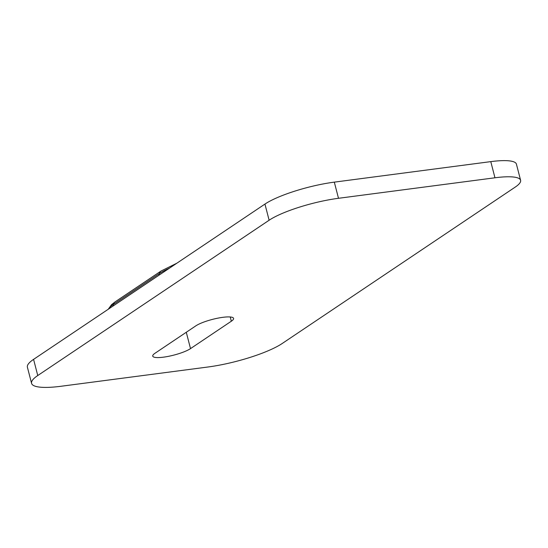 <?xml version="1.0" encoding="UTF-8"?>
<svg xmlns="http://www.w3.org/2000/svg" width="548" height="548" viewBox="0 0 548 548"><rect width="100%" height="100%" fill="white"/><g stroke="black" fill="none" stroke-linecap="round" stroke-linejoin="round"><path stroke-width="0.82" d="M520.6 180.292L516.422 164.133A49.341 10.275 165.5 0 0 490.782 161.626L334.314 182.135A53.033 11.042 165.5 0 0 264.944 204.075L33.579 359.372A56.882 11.844 165.5 0 0 27.4 367.208L31.579 383.367A56.882 11.844 165.5 0 0 61.136 386.251L207.815 367.023A56.882 11.844 165.5 0 0 282.22 343.486L515.243 187.087A49.341 10.275 165.5 0 0 520.6 180.292A49.341 10.275 165.5 0 0 494.96 177.785L338.493 198.294A53.033 11.042 165.5 0 0 269.123 220.234L37.757 375.531A56.882 11.844 165.5 0 0 31.579 383.367M231.331 321.217L190.512 348.617A20.666 4.302 -14.5 0 1 168.496 356.33A20.666 4.302 -14.5 0 1 152.741 356.118A20.666 4.302 -14.5 0 1 154.981 353.275L195.807 325.875A20.666 4.302 -14.5 0 1 217.816 318.162A20.666 4.302 -14.5 0 1 233.578 318.367A20.666 4.302 -14.5 0 1 231.331 321.217L230.235 316.97M490.782 161.626L494.96 177.785M33.579 359.372L37.757 375.531M264.944 204.075L269.123 220.234M334.314 182.135L338.493 198.294M186.279 332.266L190.512 348.617M158.913 275.247L159.331 273.589A49.868 10.385 -14.5 0 1 169.49 268.143M108.271 309.236L111.559 304.647L115.162 301.832L161.091 271A5.686 4.788 56.1 0 0 159.331 273.589L113.402 304.414A49.868 10.385 -14.5 0 0 108.346 309.188M115.162 301.832A5.686 4.788 56.1 0 0 113.402 304.414L112.991 306.072M161.091 271L176.819 263.225"/></g></svg>
